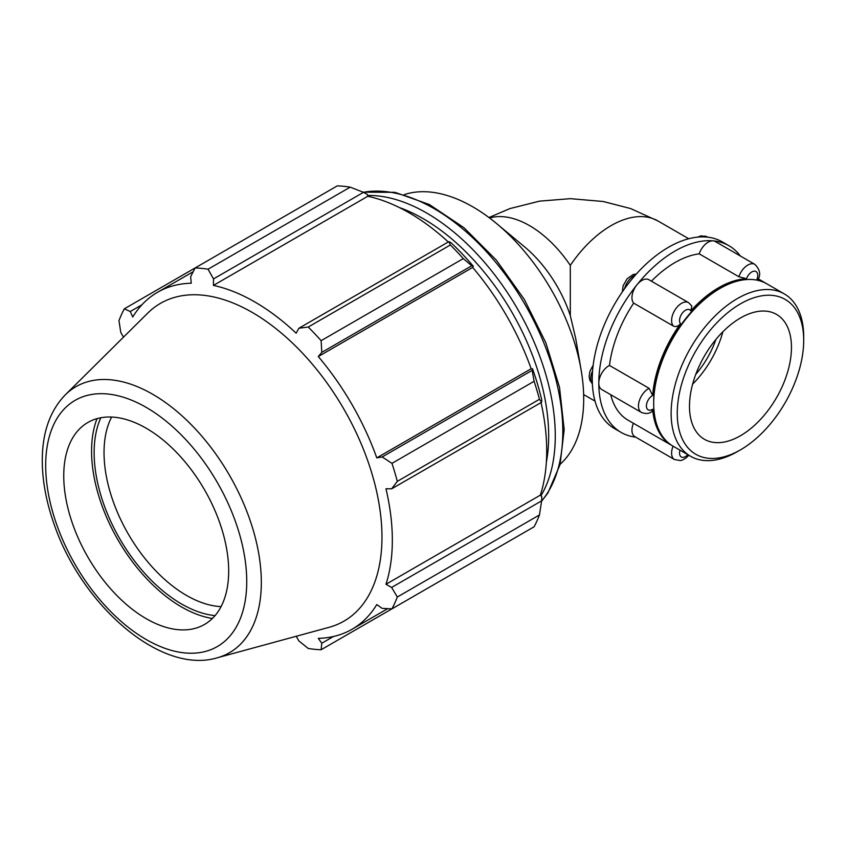<?xml version="1.0" encoding="UTF-8"?>
<svg xmlns="http://www.w3.org/2000/svg" width="846" height="846" viewBox="0 0 846 846"><rect width="100%" height="100%" fill="white"/><g stroke="black" fill="none" stroke-linecap="round" stroke-linejoin="round"><path stroke-width="1.27" d="M649.146 388.346A14.065 8.122 120 0 0 639.365 400.655A14.065 8.122 120 0 0 641.374 412.404L601.718 389.509A14.065 8.122 -60 0 1 598.799 383.069A14.065 8.122 -60 0 1 609.49 365.451L649.146 388.346L652.647 395.484A93.737 54.123 -60 0 1 680.491 323.722C678.302 326.355 675.912 327.127 673.331 326.017A14.065 8.122 120 0 1 675.193 309.636A14.065 8.122 120 0 1 688.57 302.635L691.827 305.977L690.812 310.873A93.737 54.123 -60 0 1 746.51 278.725L738.865 276.737A14.065 8.122 120 0 1 754.854 264.364C759.951 269.472 760.988 274.59 757.963 279.709L756.832 279.645A93.737 54.123 -60 0 1 765.524 283.072A93.737 54.123 -60 0 1 766.18 283.463M672.454 445.8A93.737 54.123 -60 0 1 671.787 445.43A93.737 54.123 -60 0 1 652.647 409.253L651.864 411.579C649.125 413.779 645.625 414.054 641.374 412.404M803.7 340.346A89.412 51.627 -60 0 1 740.483 449.85A89.412 51.627 -60 0 1 677.255 413.356A89.412 51.627 -60 0 1 740.472 303.841A89.412 51.627 -60 0 1 803.7 340.346L803.7 336.814A93.737 54.123 120 0 0 784.284 293.9L766.836 283.833A93.737 54.123 120 0 0 719.967 288.475L718.656 289.226A91.886 53.055 120 0 0 653.683 401.765L653.683 403.278A93.737 54.123 120 0 0 673.099 446.191A14.065 8.122 120 0 0 674.516 459.558L634.86 436.663A14.065 8.122 -60 0 1 633.443 423.296M673.331 326.017L633.675 303.122A14.065 8.122 -60 0 1 636.911 284.838A14.065 8.122 -60 0 1 648.914 279.74L688.57 302.635M738.865 276.737L699.208 253.842A14.065 8.122 -60 0 1 713.136 240.835A14.065 8.122 -60 0 1 715.198 241.47L754.854 264.364M699.208 253.842A93.737 54.123 120 0 0 651.42 281.179M633.675 303.122A93.737 54.123 120 0 0 609.49 365.451M610.717 394.701A93.737 54.123 120 0 0 628.155 420.24L671.787 445.43M740.356 255.989A107.802 62.234 120 0 0 728.924 245.71A107.802 62.234 120 0 0 713.136 240.835A107.802 62.234 120 0 0 636.911 284.838A107.802 62.234 120 0 0 598.799 383.069A107.802 62.234 120 0 0 621.133 432.422A107.802 62.234 120 0 0 635.748 437.171M688.739 238.741L657.966 220.975A93.737 54.123 -60 0 0 570.31 265.38L570.31 315.643L575.682 338.379L581.107 369.903A156.88 90.575 -120 0 0 496.644 223.608A156.88 90.575 -120 0 0 404.42 194.559M728.924 245.71L722.378 241.924A107.802 62.234 120 0 0 706.6 237.06A107.802 62.234 120 0 0 630.376 281.062A107.802 62.234 120 0 0 592.263 379.294A107.802 62.234 120 0 0 614.587 428.647L621.133 432.422M570.31 315.643A93.737 54.123 -120 0 0 524.499 246.778L496.644 223.608M350.191 187.156L208.053 269.218A209.184 120.767 -120 0 0 195.14 267.939L337.279 185.877A209.184 120.767 60 0 1 350.191 187.156L363.494 192.328L367.344 194.39L367.788 196.283A194.538 112.317 60 0 1 448.295 241.977M473.348 266.31A196.632 113.523 -120 0 0 450.96 242.675L448.888 241.639L450.358 244.98A209.184 120.767 60 0 1 463.27 258.612L471.761 265.771L473.348 266.31L472.671 267.431A194.538 112.317 60 0 1 531.172 368.75L532.483 368.719L532.145 370.368L534.101 381.292A209.184 120.767 60 0 1 539.452 399.291L541.62 402.241L541.757 399.925A196.632 113.523 -120 0 0 532.483 368.719M541.028 402.58A194.538 112.317 60 0 1 540.34 495.153L541.757 496.486L541.62 500.853L539.452 514.96A209.184 120.767 60 0 1 534.101 526.783L391.962 608.845L382.17 608.38L376.787 604.573A194.538 112.317 -120 0 1 352.042 629.255A194.538 112.317 -120 0 1 318.286 638.349L321.787 643.235L321.131 649.739L463.27 567.677M367.788 196.283L213.414 285.409L213.52 278.916L363.494 192.328M208.053 269.218L213.52 278.916M130.263 311.518L124.309 308.832L195.14 267.939L190.646 276.653L191.259 283.22A194.538 112.317 -120 0 0 157.504 292.304A194.538 112.317 -120 0 0 132.759 316.986L130.263 311.518L141.948 304.772M296.216 636.277L298.913 640.972L308.219 648.459A209.184 120.767 -120 0 0 321.131 649.739M540.34 495.153L385.966 584.29A194.538 112.317 -120 0 0 392.333 540.203A194.538 112.317 -120 0 0 385.966 488.755L391.635 488.829L541.62 402.241M539.452 399.291L397.313 481.353L391.635 488.829M472.671 267.431L318.286 356.557L321.787 352.37L471.761 265.771M463.27 258.612L321.131 340.674L321.787 352.37M100.811 417.755A123.622 71.371 -120 0 0 119.741 538.743A123.622 71.371 -120 0 0 215.053 615.624M221.07 606.614A116.621 67.331 60 0 1 128.19 533.868A116.621 67.331 60 0 1 111.63 417.046M97.026 418.633A127.249 73.465 -120 0 0 117.922 539.79A127.249 73.465 -120 0 0 212.399 618.468M541.62 500.853L391.635 587.441L397.313 597.022L539.452 514.96M391.635 587.441L385.966 584.29M217.115 657.839L329.147 627.298A183.476 105.93 -120 0 0 381.969 537.147A183.476 105.93 -120 0 0 292.705 343.275A183.476 105.93 -120 0 0 147.743 313.115L65.279 394.86C50.496 410.236 42.829 431.122 42.3 457.517C41.94 478.149 45.684 499.849 53.552 522.606C80.782 604.435 160.254 674.928 217.115 657.839A153.57 88.661 -120 0 0 261.329 582.386A153.57 88.661 -120 0 0 186.617 420.113A153.57 88.661 -120 0 0 65.279 394.86M397.313 481.353A209.184 120.767 -120 0 0 391.962 463.354L534.101 381.292M532.145 370.368L382.17 456.956L391.962 463.354M382.17 456.956L376.787 457.876A194.538 112.317 -120 0 0 318.286 356.557M321.131 340.674A209.184 120.767 -120 0 0 308.219 327.042L450.358 244.98M448.888 241.639L298.913 328.227L308.219 327.042M298.913 328.227L296.142 333.176A194.538 112.317 -120 0 0 213.414 285.409M124.309 308.832A209.184 120.767 -120 0 0 118.958 320.655L120.788 332.457L123.505 337.142M391.962 608.845A209.184 120.767 -120 0 0 397.313 597.022M333.461 636.499L321.787 643.235M531.172 368.75L376.787 457.876M228.674 571.071A116.621 67.331 -120 0 0 171.939 447.841A116.621 67.331 -120 0 0 79.799 428.668A116.621 67.331 -120 0 0 87.899 557.123A116.621 67.331 -120 0 0 195.088 628.367A116.621 67.331 -120 0 0 228.674 571.071M560.147 464.285A156.88 90.575 -120 0 0 583.698 398.974A156.88 90.575 -120 0 0 581.107 369.903M784.284 293.9A93.737 54.123 120 0 0 690.548 348.023A93.737 54.123 120 0 0 690.548 456.258A93.737 54.123 120 0 0 737.416 451.616L740.483 449.85M719.967 288.475A93.737 54.123 120 0 0 653.683 403.278M791.465 347.41A72.111 41.634 120 0 0 776.533 314.405A72.111 41.634 120 0 0 704.422 356.039A72.111 41.634 120 0 0 704.422 439.296A72.111 41.634 120 0 0 759.994 419.976A72.111 41.634 120 0 0 791.465 347.41M692.62 384.169A72.111 41.634 120 0 0 722.886 331.748M695.772 374.355A64.899 37.467 120 0 0 715.959 339.383M701.429 236.891A14.065 8.122 -60 0 1 707.182 236.838L701.123 235.844L697.548 237.134M592.359 383.735A14.065 8.122 -60 0 1 592.602 370.77M624.517 288.772A14.065 8.122 -60 0 1 635.452 275.035M746.51 278.725A8.439 4.875 -60 0 1 754.78 271.154A8.439 4.875 -60 0 1 756.832 279.645M680.491 323.722A8.439 4.875 -60 0 1 682.532 312.861A8.439 4.875 -60 0 1 690.812 310.873M652.647 409.253A8.439 4.875 -60 0 1 646.407 405.964A8.439 4.875 -60 0 1 652.647 395.484M687.83 454.693A8.439 4.875 -60 0 1 681.305 456.977A8.439 4.875 -60 0 1 680.015 450.188M570.31 265.38A93.737 54.123 -120 0 0 489.58 218.014M540.954 495.735A181.985 105.073 -120 0 0 555.272 435.88A181.985 105.073 -120 0 0 367.598 195.468M399.301 207.534A177.322 102.377 60 0 1 548.673 435.88A177.322 102.377 60 0 1 546.357 462.244M363.346 192.275A181.985 105.073 60 0 1 495.164 261.657A181.985 105.073 60 0 1 562.812 431.523A181.985 105.073 60 0 1 541.599 501.012M246.736 581.498A142.17 82.083 60 0 1 95.947 594.971A142.17 82.083 60 0 1 95.947 393.919A142.17 82.083 60 0 1 246.736 581.498M707.764 237.176L707.182 236.838M592.369 383.925L589.821 380.182L589.133 376.375L589.979 371.13L593.173 365.165M622.328 291.891L623.121 285.737L627.14 278.757L633.083 274.58L636.404 273.956M688.813 455.264L686.032 458.003L682.31 460.087L680.565 460.552L674.516 459.558M758.291 278.894L765.524 283.072M595.002 401.099L583.634 394.543M488.946 217.538L509.863 208.602L539.526 201.147L570.363 198.662L603.187 201.496L630.566 208.539L657.966 220.975M363.05 192.158L394.955 192.328L429.345 204.521L463.894 227.669L496.306 260.071L524.298 299.399L545.882 342.852L559.513 387.309L564.176 429.62L560.063 464.613L547.848 493.059L541.546 501.318M387.732 608.644L352.042 629.255M193.195 271.703L157.504 292.304M673.099 446.191L690.548 456.258"/></g></svg>
